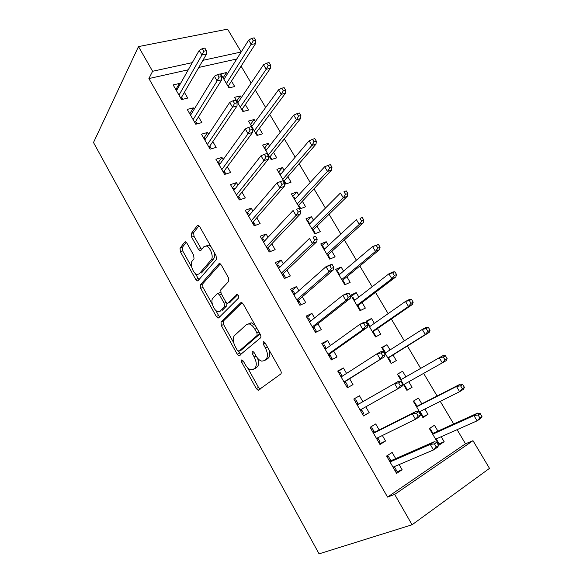 <?xml version="1.0" encoding="UTF-8"?>
<svg xmlns="http://www.w3.org/2000/svg" width="583" height="583" viewBox="0 0 583 583"><rect width="100%" height="100%" fill="white"/><g stroke="black" fill="none" stroke-linecap="round" stroke-linejoin="round"><path stroke-width="0.87" d="M241.544 359.966L241.726 362.334L256.272 388.555L258.152 390.311L280.766 374.002C281.451 373.273 281.392 372.085 280.576 370.438L265.061 342.848L263.749 341.645L263.188 341.769L263.341 344.283L265.331 347.825C267.896 353.028 268.129 356.825 266.023 359.223L264.194 360.673L261.811 361.161C259.624 360.578 257.635 358.742 255.828 355.645L253.889 352.176L252.089 351.097L252.257 353.538L254.188 356.993C256.68 362.072 256.928 365.752 254.939 368.041L253.204 369.425L250.996 369.87C248.883 369.309 246.937 367.494 245.159 364.426L243.279 361.037L241.544 359.966M186.975 243.228L185.503 241.814L184.709 242.091L180.016 248.227L180.395 251.754L195.757 279.454L197.294 280.926L198.038 280.7L216.402 259.486L216.082 255.762L199.736 226.7L198.235 225.271L197.353 225.577L191.29 233.499L191.654 237.172L198.446 249.32L199.969 250.77L200.8 250.501L203.875 246.733L206.163 245.99C210.223 246.653 214.012 257.059 211.214 259.821L199.189 273.879L197.156 274.513C193.316 273.901 189.526 263.873 192.12 261.155L194.022 258.816L193.673 255.237L186.975 243.228M148.898 78.559L387.549 497.088L394.691 494.406L472.995 440.697L489.501 468.375L412.064 524.773L319.076 553.85L93.499 142.514L138.484 46.589L152.608 71.272L148.898 78.559L188.265 69.792M412.064 524.773L394.691 494.406M221.015 322.1L221.314 325.533L237.208 354.194L238.972 355.849L260.47 337.9C261.126 337.112 261.046 335.91 260.244 334.285L243.3 304.158L241.559 302.548L240.721 302.759L221.015 322.1L223.289 321.102L223.581 324.527L233.674 342.695M216.308 316.503L200.676 288.33L200.341 284.847L218.844 263.822L219.704 263.567L221.329 265.083L228.419 277.697L228.711 281.392L220.768 289.853L221.074 293.431L225.672 301.666L227.348 303.24L228.135 303.036L237.194 294.313C238.629 295.289 239.096 296.514 238.585 298L218.669 317.881L217.955 318.063L216.308 316.503L218.574 315.52L215.659 310.258M194.175 109.276L193.352 107.848L187.23 109.407L195.757 124.23L201.856 122.59L198.533 116.826M241.26 97.674L240.211 95.903L234.548 97.346L242.907 111.55L248.547 110.034L245.326 104.576M223.18 159.56L221.941 157.403L215.885 159.232L224.623 174.412L230.649 172.502L227.304 166.709M269.637 145.801L268.216 143.396L262.634 145.087L271.182 159.618L276.75 157.855L273.507 152.36M252.898 211.068L251.215 208.153L245.239 210.266L254.188 225.818L260.135 223.61L256.782 217.802M298.685 195.043L296.878 191.982L291.362 193.935L300.114 208.809L305.601 206.776L302.344 201.259M283.345 263.851L281.195 260.135L275.307 262.547L284.475 278.477L290.334 275.97L286.967 270.133M328.411 245.458L326.196 241.705L320.774 243.927L329.73 259.151L335.13 256.848L331.858 251.295M314.558 317.954L311.927 313.392L306.126 316.117L315.52 332.448L321.291 329.628L317.903 323.762M358.858 297.075L356.213 292.6L350.879 295.107L360.046 310.695L365.359 308.101L362.065 302.519M346.55 373.426L343.416 367.982L337.71 371.028L347.337 387.775L353.014 384.62L349.618 378.739M390.034 349.946L386.952 344.706L381.705 347.512L391.098 363.486L396.316 360.586L393.008 354.974M379.176 429.97L375.7 423.943L370.096 427.339L379.97 444.508L385.545 441.01L382.368 435.508M421.808 403.815L418.426 398.08L413.281 401.199L422.901 417.559L428.017 414.345L424.898 409.047M236.778 58.985L198.788 67.446M387.549 497.088L465.489 443.801L457.094 429.671M453.698 423.958L440.267 401.359M437.09 396.003L423.652 373.404M420.678 368.39L407.379 346.003M404.318 340.858L391.331 319.01M388.147 313.647L375.488 292.338M372.18 286.77L359.828 265.994M356.402 260.222L344.364 239.963M340.815 233.994L329.082 214.245M325.423 208.087L313.975 188.826M310.207 182.486L299.057 163.714M295.18 157.191L284.307 138.892M280.321 132.195L269.732 114.363M265.644 107.491L255.325 90.117M251.142 83.078L241.078 66.149M437.906 431.114L434.452 425.255L429.358 428.534L439.101 445.091L444.166 441.717L441.2 436.689M395.704 458.624L392.148 452.459L386.602 456.03L396.6 473.418L402.117 469.745L399.129 464.571M405.906 376.851L402.598 371.233L397.395 374.191L406.905 390.355L412.072 387.301L408.792 381.741M362.852 401.672L359.456 395.784L353.801 399.005L363.552 415.963L369.177 412.64L365.818 406.817M374.352 323.354L371.495 318.5L366.197 321.153L375.481 336.93L380.743 334.19L377.441 328.593M330.452 345.515L327.573 340.516L321.816 343.402L331.326 359.937L337.054 356.956L333.665 351.075M343.547 271.11L341.121 266.999L335.735 269.361L344.801 284.774L350.157 282.325L346.87 276.757M298.853 290.735L296.47 286.603L290.625 289.168L299.902 305.295L305.718 302.635L302.344 296.783M313.465 220.104L311.453 216.694L305.98 218.785L314.835 233.834L320.278 231.662L317.014 226.131M268.027 237.303L266.118 233.987L260.186 236.246L269.237 251.987L275.147 249.633L271.78 243.811M284.074 170.28L282.464 167.547L276.918 169.369L285.568 184.075L291.092 182.173L287.842 176.671M237.951 185.161L236.487 182.625L230.474 184.6L239.314 199.962L245.305 197.907L241.952 192.099M255.369 121.599L254.137 119.515L248.511 121.082L256.965 135.445L262.569 133.806L259.34 128.333M208.59 134.265L207.563 132.479L201.47 134.17L210.099 149.175L216.169 147.397L212.831 141.618M227.312 74.026L226.444 72.554L220.746 73.881L229.01 87.924L234.687 86.532L231.473 81.088M179.928 84.579L179.309 83.5L173.151 84.929L181.575 99.584L187.711 98.075L184.396 92.325M241.173 52.004L202.906 60.333M192.303 62.636L152.608 71.272M138.484 46.589L227.589 29.15L241.194 51.967M465.489 443.801L472.995 440.697M444.166 441.717L438.54 444.144M402.117 469.745L395.959 472.296M428.017 414.345L422.58 417.005M385.545 441.01L379.599 443.852M402.598 371.233L397.431 374.257M412.072 387.301L406.81 390.195M359.456 395.784L353.845 399.078M369.177 412.64L363.442 415.766M386.952 344.706L381.96 347.949M343.416 367.982L338.009 371.546M371.495 318.5L366.671 321.954M327.573 340.516L322.363 344.349M356.213 292.6L351.556 296.259M311.927 313.392L306.906 317.48M341.121 266.999L336.617 270.869M296.47 286.603L291.638 290.939M326.196 241.705L321.852 245.764M281.195 260.135L276.561 264.718M311.453 216.694L307.263 220.957M266.118 233.987L261.658 238.804M296.878 191.982L292.834 196.427M251.215 208.153L246.93 213.203M282.464 167.547L278.572 172.182M236.487 182.625L232.384 187.908M268.216 143.396L264.471 148.206M221.941 157.403L217.998 162.905M254.137 119.515L250.522 124.5M207.563 132.479L203.788 138.2M240.211 95.903L236.734 101.063M193.352 107.848L189.745 113.78M226.444 72.554L223.107 77.882M179.309 83.5L175.855 89.636M254.56 368.755L253.204 369.425M257.526 358.13C258.99 362.313 258.881 365.242 257.198 366.926L255.456 368.303M265.505 360.032L264.194 360.673M269.091 350.011C270.199 353.866 269.944 356.556 268.318 358.093L266.489 359.551M247.564 367.713L258.502 387.411L260.244 389.123M242.04 302.752L223.289 321.102M238.462 351.323L240.881 354.653M237.245 350.172L238.964 351.221L257.132 335.458L256.965 332.937L254.88 329.227C253.131 326.24 251.207 324.461 249.116 323.9L246.558 324.498L234.402 335.633C232.559 338.038 232.85 341.704 235.27 346.623L237.245 350.172M240.976 350.266L238.964 351.221M259.763 333.425L259.457 334.372L241.224 350.15M255.23 325.365L251.448 322.844L248.883 323.448M212.343 304.29L202.964 287.404L200.676 288.33M220.338 263.888L202.636 283.928L202.964 287.404M229.906 302.278L237.784 294.648M212.846 298.277C210.033 300.813 214.041 311.147 218.071 311.745L220.046 311.22L224.462 306.753L224.164 303.211L219.587 295.005L217.947 293.46L217.175 293.679L212.846 298.277M220.964 310.826L220.046 311.22M226.845 303.014L226.772 305.762L222.334 310.236M220.731 292.695L219.317 292.892M218.574 315.52L219.711 316.839M199.758 273.653L199.189 273.879M213.961 251.987C214.821 255.099 214.69 257.409 213.575 258.91L201.499 272.968M210.959 246.645L208.539 245.108L206.163 245.99M198.985 225.716L193.651 232.653L194.008 236.319L201.616 249.495M195.159 273.34L198.934 279.665M186.254 242.266L182.326 247.381L182.698 250.901L191.661 267.043M437.797 442.883L438.358 442.512L436.346 439.101L435.793 439.465M429.788 429.256L430.341 428.899L432.965 433.351M429.737 429.175L430.341 428.899M431.784 432.652L432.346 432.295L432.812 433.424L432.397 433.694M481.973 416.539L480.21 413.609L478.126 414.987L479.889 417.924L481.973 416.539L480.829 418.346L477.098 420.839L473.928 415.562L477.674 413.092L432.812 433.424M478.126 414.987L473.928 415.562L432.695 434.204M479.889 417.924L477.098 420.839L435.61 439.159M477.674 413.092L480.21 413.609M389.087 460.359L390.26 459.601L388.205 456.037L387.039 456.788M388.205 456.037L386.93 456.606M393.204 467.508L394.37 466.743L396.425 470.328L395.267 471.093M390.909 460.73L390.26 459.601L390.661 460.84L389.721 461.452M438.562 445.478L436.747 442.388L434.466 443.896L436.281 446.993L438.562 445.478L437.578 447.227L433.49 449.952L393.008 467.172M436.281 446.993L433.49 449.952L430.232 444.399L434.328 441.695L390.661 460.84M434.466 443.896L430.232 444.399L390.012 461.969M436.747 442.388L434.328 441.695M421.822 415.715L422.384 415.366L420.401 411.992L419.833 412.341M413.901 402.255L414.469 401.913L417.027 406.264M413.879 402.219L414.469 401.913M420.081 411.452L420.401 411.992L419.993 411.503M415.876 405.615L416.444 405.265L416.881 406.336L416.459 406.599M464.44 387.396L462.698 384.503L460.592 385.808L462.334 388.708L464.44 387.396L463.39 389.327L459.608 391.689L456.482 386.478L460.271 384.146L416.881 406.336M460.592 385.808L456.482 386.478L416.605 406.854M462.334 388.708L459.608 391.689L419.49 411.751M460.271 384.146L462.698 384.503M406.03 388.876L406.599 388.54L404.638 385.21L404.07 385.545M398.211 375.576L398.779 375.248L401.279 379.497M404.136 384.35L404.638 385.21L404.004 384.43M400.164 378.892L400.732 378.564L401.133 379.577L400.71 379.825L443.095 355.564L401.133 379.577M447.139 358.632L445.419 355.776L443.284 357.007L445.011 359.871L447.139 358.632L446.17 360.68L403.56 384.671M445.011 359.871L442.351 362.91L439.261 357.773L443.284 357.007M443.095 355.564L445.419 355.776M372.763 431.967L373.936 431.245L371.91 427.733L370.737 428.447M371.91 427.733L370.686 428.359M376.822 439.035L378.003 438.307L380.036 441.841L378.863 442.57M377.573 437.855L378.003 438.307L377.704 437.797M374.541 432.302L373.936 431.245L374.308 432.418L373.353 433.001M420.511 414.783L418.718 411.736L416.415 413.165L418.208 416.218L420.511 414.783L419.629 416.67L415.49 419.257L376.465 438.401M418.208 416.218L415.49 419.257L412.276 413.77L416.422 411.212L374.308 432.418M416.415 413.165L412.276 413.77L373.506 433.264M418.718 411.736L416.422 411.212M356.636 403.932L357.824 403.247L355.827 399.778L354.632 400.455M360.651 410.913L361.832 410.213L363.843 413.711L362.655 414.404M361.11 409.448L361.832 410.213L361.322 409.324M358.385 404.223L357.824 403.247L358.159 404.354L357.197 404.908M402.707 384.503L400.936 381.501L398.604 382.849L400.375 385.859L402.707 384.503L401.913 386.522L360.126 409.995M400.375 385.859L397.73 388.963L394.56 383.556L398.75 381.144L358.159 404.354M398.604 382.849L394.56 383.556L357.204 404.923M400.936 381.501L398.75 381.144M390.45 362.378L391.004 362.036L390.435 362.356M382.703 349.21L383.279 348.904L385.567 352.788M388.504 357.787L391.004 362.036M384.627 352.489L385.203 352.176L385.465 352.853M387.935 358.108L388.365 357.875L389.072 358.749L388.497 359.062M430.057 330.233L428.359 327.413L426.202 328.572L427.9 331.399L430.057 330.233L429.175 332.397L425.306 334.511L422.267 329.431L385.013 353.138M426.202 328.572L422.267 329.431L426.137 327.347L428.359 327.413M427.9 331.399L425.306 334.511L387.826 357.926M429.175 332.397L388.365 357.875M375.058 336.216L375.598 335.844L375.015 336.151M367.377 323.157L367.96 322.865L370.03 326.393M373.091 331.596L375.598 335.844M369.287 326.4L369.986 326.422M372.522 331.909L372.96 331.683L373.681 332.594L373.105 332.893M413.187 302.198L411.518 299.407L409.339 300.507L411.015 303.298L413.187 302.198L412.392 304.479L408.486 306.461L405.484 301.455L369.498 326.764M409.339 300.507L405.484 301.455L409.397 299.494L411.518 299.407M411.015 303.298L408.486 306.461L372.275 331.487M412.392 304.479L372.96 331.683M340.712 376.246L341.908 375.598L339.933 372.165L338.73 372.807M346.688 386.646L347.854 385.924L346.659 386.587M347.854 385.924L345.872 382.477L344.67 383.133M344.101 382.135L345.07 381.603L345.872 382.477L345.289 381.464M342.257 376.195L341.908 375.598L342.112 376.29M345.07 381.603L384.437 356.781L343.992 381.945M382.783 355.907L385.137 354.632L383.395 351.666L381.042 352.934L382.783 355.907L380.211 359.084L377.077 353.75L341.106 376.939M381.042 352.934L377.077 353.75L381.318 351.469L383.395 351.666M384.437 356.781L385.137 354.632M324.979 348.896L326.189 348.284L324.235 344.896L323.026 345.508M330.94 359.266L332.062 358.487L330.853 359.113M332.062 358.487L330.102 355.083L328.892 355.703M328.302 354.675L329.278 354.173L330.102 355.083L329.49 354.019M329.278 354.173L367.195 327.435L362.925 329.599L328.054 354.245M365.432 326.356L367.807 325.154L366.088 322.231L363.705 323.427L365.432 326.356L362.925 329.599L359.835 324.337L325.212 349.297M363.705 323.427L359.835 324.337L364.113 322.195L366.088 322.231M367.195 327.435L367.807 325.154M359.842 310.353L360.367 309.967L359.784 310.251M352.234 297.41L352.817 297.133L354.683 300.303M357.867 305.711L360.367 309.967M354.114 300.617L354.544 300.413M357.299 306.017L357.736 305.805L358.479 306.753L357.889 307.03M396.542 274.513L394.888 271.765L392.687 272.793L394.341 275.548L396.542 274.513L395.821 276.91L391.878 278.776L388.912 273.828L354.165 300.704M392.687 272.793L388.912 273.828L392.862 271.984L394.888 271.765M394.341 275.548L391.878 278.776L356.913 305.368M395.821 276.91L357.736 305.805M310.571 321.146L308.735 317.954L307.511 318.537M315.381 332.215L316.467 331.384L315.25 331.975M316.467 331.384L314.529 328.018L313.311 328.608M309.442 321.889L309.945 321.648M312.699 327.551L313.683 327.07L314.529 328.018L313.887 326.91M313.683 327.07L350.172 298.474L345.865 300.507L312.32 326.888M348.306 297.199L350.704 296.069L349.006 293.183L346.601 294.306L348.306 297.199L345.865 300.507L342.819 295.311L309.507 321.998M346.601 294.306L342.819 295.311L347.133 293.3L349.006 293.183M350.172 298.474L350.704 296.069M344.896 284.723L345.318 284.38L344.728 284.65M337.266 271.969L337.856 271.707L339.517 274.527M342.811 280.131L345.318 284.38M342.243 280.43L342.687 280.234L343.445 281.21L342.855 281.472M380.101 247.177L378.469 244.466L376.246 245.428L377.879 248.147L380.101 247.177L379.46 249.684L375.474 251.433L372.544 246.551L339.022 274.95M376.246 245.428L372.544 246.551L378.469 244.466M377.879 248.147L375.474 251.433L341.733 279.563M379.46 249.684L342.687 280.234M295.02 294.131L293.417 291.347L292.192 291.886M300.653 304.953L299.83 305.171M301.054 304.61L299.145 301.287L297.913 301.841M297.286 300.755L298.277 300.303L299.145 301.287L298.474 300.136M298.277 300.303L333.381 269.893L329.031 271.802L296.776 299.866M331.399 268.428L333.826 267.371L332.15 264.522L329.723 265.571L331.399 268.428L329.031 271.802L326.021 266.671L294 295.034M329.723 265.571L326.021 266.671L330.379 264.784L332.15 264.522M333.381 269.893L333.826 267.371M322.472 246.813L323.069 246.565L324.527 249.05M327.938 254.844L330.321 258.896M327.369 255.143L327.814 254.953L328.593 255.959L327.996 256.214M363.865 220.192L362.247 217.51L360.01 218.406L361.62 221.095L363.865 220.192L363.304 222.801L359.281 224.433L356.388 219.609L324.046 249.495M360.01 218.406L362.247 217.51M361.62 221.095L359.281 224.433L326.728 254.05M363.304 222.801L327.814 254.953M279.665 267.444L278.288 265.054L277.049 265.571M285.706 277.953L283.943 274.877L282.704 275.402M282.063 274.28L283.061 273.857L283.943 274.877L283.251 273.682M283.061 273.857L316.802 241.683L312.415 243.461L281.421 273.172M314.725 240.028L317.167 239.045L315.512 236.232L313.071 237.208L314.725 240.028L312.415 243.461L309.449 238.403L278.681 268.406M313.071 237.208L315.512 236.232M316.802 241.683L317.167 239.045M307.846 221.955L308.451 221.722L309.711 223.872M313.231 229.855L315.432 233.594M312.67 230.147L313.115 229.972L313.909 231.006L313.311 231.24M347.832 193.534L346.236 190.889L343.977 191.72L345.566 194.379L347.832 193.534L347.344 196.252L343.285 197.768L340.428 193.009L309.252 224.338M343.977 191.72L346.236 190.889M345.566 194.379L343.285 197.768L311.898 228.842M347.344 196.252L313.115 229.972M264.493 241.085L263.341 239.081L262.088 239.562M270.483 251.492L268.923 248.788L267.677 249.276M267.021 248.132L268.027 247.731L268.923 248.788L268.209 247.542M268.027 247.731L300.442 213.837L296.018 215.491L266.256 246.806M298.263 212.001L300.726 211.082L299.094 208.306L296.63 209.217L298.263 212.001L296.018 215.491L293.089 210.499L263.545 242.091M296.63 209.217L299.094 208.306M300.442 213.837L300.726 211.082M293.387 197.375L294 197.163L295.071 198.985M298.7 205.15L300.719 208.583M298.132 205.435L298.583 205.274L299.4 206.338L298.795 206.557M331.997 167.204L330.423 164.595L328.142 165.368L329.716 167.991L331.997 167.204L331.581 170.025L327.493 171.438L324.665 166.731L294.626 199.473M329.716 167.991L327.493 171.438L297.243 203.926M331.581 170.025L298.583 205.274M324.665 166.731L328.142 165.368M249.502 215.04L248.569 213.414L247.309 213.866M255.441 225.351L254.086 223.005L252.833 223.464M252.155 222.291L253.175 221.919L254.086 223.005L253.35 221.722M253.175 221.919L284.293 186.349L279.833 187.886L251.273 220.76M282.012 184.337L284.497 183.485L282.886 180.745L280.401 181.59L282.012 184.337L279.833 187.886L276.94 182.953L248.598 216.104M284.293 186.349L284.497 183.485M280.401 181.59L276.94 182.953M279.097 173.078L279.709 172.874L280.598 174.383M284.329 180.73L286.173 183.864M283.768 181.014L284.22 180.854L285.051 181.947L284.438 182.158M316.35 141.203L314.798 138.623L312.503 139.337L314.055 141.924L316.35 141.203L316.015 144.118L311.89 145.422L309.099 140.78L280.168 174.893M314.055 141.924L311.89 145.422L282.755 179.294M316.015 144.118L284.22 180.854M309.099 140.78L312.503 139.337M234.694 189.315L233.972 188.054L232.704 188.477M240.575 199.524L239.424 197.528L238.163 197.958M237.47 196.762L238.498 196.413L239.424 197.528L238.666 196.209M238.498 196.413L268.348 159.21L263.851 160.631L236.472 195.021M265.972 157.024L268.479 156.237L266.883 153.533L264.376 154.313L265.972 157.024L263.851 160.631L260.995 155.763L233.827 190.422M268.348 159.21L268.479 156.237M264.376 154.313L260.995 155.763M264.966 149.059L265.586 148.869L266.285 150.064M270.126 156.587L271.795 159.429M269.557 156.863L270.016 156.718L270.862 157.84L270.25 158.037M300.901 115.521L299.37 112.971L297.053 113.627L298.583 116.185L300.901 115.521L300.631 118.531L296.477 119.734L293.723 115.142L265.87 150.596M298.583 116.185L296.477 119.734L268.435 154.947M300.631 118.531L270.016 156.718M293.723 115.142L297.053 113.627M220.061 163.889L219.551 162.992L218.275 163.386M225.891 174.011L224.936 172.357L223.668 172.757M222.961 171.533L223.989 171.213L224.936 172.357L224.149 170.994M223.989 171.213L252.599 132.414L248.074 133.726L221.846 169.587M250.136 130.06L252.658 129.339L251.091 126.671L248.562 127.386L250.136 130.06L248.074 133.726L245.254 128.916L219.23 165.047M252.599 132.414L252.658 129.339M248.562 127.386L245.254 128.916M250.996 125.309L251.616 125.134L252.14 126.023M256.075 132.713L257.584 135.271M255.514 132.982L255.973 132.851L256.833 134.003L256.221 134.185M285.641 90.146L284.125 87.625L281.786 88.222L283.309 90.751L285.641 90.146L285.437 93.251L281.246 94.351L278.528 89.811L251.747 126.569M283.309 90.751L281.246 94.351L254.275 130.876M285.437 93.251L255.973 132.851M278.528 89.811L281.786 88.222M205.602 138.769L205.289 138.222L204.014 138.586M211.381 148.796L210.616 147.477L209.341 147.849M208.619 146.603L209.654 146.304L210.616 147.477L209.807 146.071M209.654 146.304L237.055 105.96L232.493 107.155L207.395 144.46M234.504 103.446L237.041 102.783L235.488 100.145L232.952 100.801L234.504 103.446L232.493 107.155L229.709 102.411L204.808 139.971M237.055 105.96L237.041 102.783M232.952 100.801L229.709 102.411M237.186 101.821L237.806 101.661L238.156 102.258M242.193 109.108L243.526 111.382M241.632 109.378L242.091 109.254L242.965 110.435L242.346 110.595M270.563 65.077L269.062 62.585L266.708 63.132L268.209 65.631L270.563 65.077L270.425 68.269L266.205 69.275L263.516 64.793L237.777 102.827M268.209 65.631L266.205 69.275L240.276 107.075M270.425 68.269L242.091 109.254M263.516 64.793L266.708 63.132M191.319 113.947L189.912 114.079M197.039 123.888L196.464 122.889L195.181 123.232M194.445 121.964L195.487 121.679L196.464 122.889L195.64 121.446M195.487 121.679L221.708 79.835L217.116 80.928L193.111 119.632M219.062 77.16L221.62 76.562L220.09 73.954L217.532 74.551L219.062 77.16L217.116 80.928L214.369 76.242L190.554 115.194M221.708 79.835L221.62 76.562M217.532 74.551L214.369 76.242M223.522 78.596L224.331 78.756M228.456 85.774L229.636 87.771M227.895 86.029L228.361 85.92L229.25 87.122L228.631 87.275M255.66 40.307L254.181 37.851L251.812 38.34L253.299 40.81L255.66 40.307L255.594 43.587L251.346 44.497L248.686 40.067L223.959 79.339M253.299 40.81L226.437 83.551M255.594 43.587L228.361 85.92M248.686 40.067L251.812 38.34M177.101 89.585L175.979 89.855M182.873 99.263L182.479 98.585L181.189 98.906M180.439 97.609L181.488 97.354L182.479 98.585L181.626 97.106M181.488 97.354L206.542 54.037L201.922 55.021L178.996 95.087M203.817 51.202L206.397 50.663L204.881 48.09L202.308 48.629L203.817 51.202L201.922 55.021L199.211 50.393L176.467 90.7M206.542 54.037L206.397 50.663M202.308 48.629L199.211 50.393M243.519 361.467L241.726 362.334M265.331 343.336L263.341 344.283M254.144 352.635L252.257 353.538M257.198 366.926L254.939 368.041M256.075 356.082L254.188 356.993M268.318 358.093L266.023 359.223M267.32 346.87L265.331 347.825M258.502 387.411L256.272 388.555M241.282 302.519L240.721 302.759M239.46 353.123L237.208 354.194M223.581 324.527L221.314 325.533M259.457 334.372L257.132 335.458M258.961 332.011L256.965 332.937M256.884 328.309L254.88 329.227M202.636 283.928L200.341 284.847M219.565 263.545L218.844 263.822M230.46 302.038L228.135 303.036M237.011 294.291L236.603 294.466M226.772 305.762L224.462 306.753M226.138 302.366L224.164 303.211M221.504 294.204L219.587 295.005M213.575 258.91L211.214 259.821M200.8 248.445L198.446 249.32M194.008 236.319L191.654 237.172M193.651 232.653L191.29 233.499M198.22 225.271L197.353 225.577M198.045 278.543L195.757 279.454M182.698 250.901L180.395 251.754M182.326 247.381L180.016 248.227M185.481 241.807L184.709 242.091M259.77 389.473L258.152 390.311M240.123 355.302L238.972 355.849M251.448 322.844L249.116 323.9M220.265 292.498L217.947 293.46M218.895 317.655L217.955 318.063M200.851 250.442L199.969 250.77M198.125 280.591L197.294 280.926"/></g></svg>
